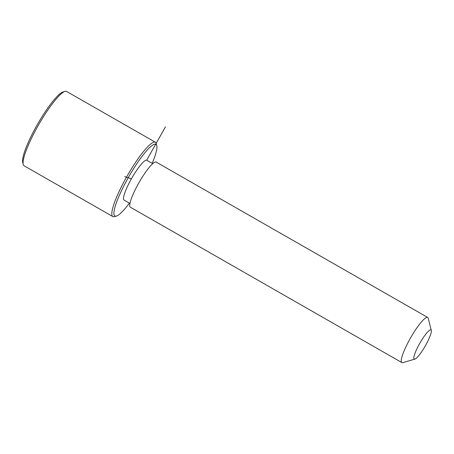 <?xml version="1.0" encoding="UTF-8"?>
<svg xmlns="http://www.w3.org/2000/svg" width="454" height="454" viewBox="0 0 454 454"><rect width="100%" height="100%" fill="white"/><g stroke="black" fill="none" stroke-linecap="round" stroke-linejoin="round"><path stroke-width="0.68" d="M129.946 203.449L124.027 200.066A22.938 4.143 -60.2 0 1 123.624 197.047A22.938 4.143 -60.2 0 1 134.537 173.587A22.938 4.143 -60.2 0 1 146.812 160.251L152.726 163.639M414.877 359.12L402.829 362.615A25.997 4.693 -60.2 0 1 401.864 362.57L130.343 207.2A25.997 4.693 -60.2 0 1 129.884 203.784A25.997 4.693 -60.2 0 1 142.255 177.191A25.997 4.693 -60.2 0 1 156.165 162.078L427.685 317.448A25.997 4.693 -60.2 0 1 428.213 318.26L431.3 330.416A16.821 3.036 -60.2 0 1 431.255 332.107A16.821 3.036 -60.2 0 1 424.053 348.014A16.821 3.036 -60.2 0 1 414.877 359.12A16.821 3.036 -60.2 0 1 413.952 356.878A16.821 3.036 -60.2 0 1 422.765 338.417A16.821 3.036 -60.2 0 1 431.3 330.416M401.864 362.57A25.997 4.693 -60.2 0 1 401.404 359.154A25.997 4.693 -60.2 0 1 413.77 332.561A25.997 4.693 -60.2 0 1 427.685 317.448M129.407 203.142A41.286 7.451 -60.2 0 1 116.451 216.064A41.286 7.451 -60.2 0 1 114.187 210.56A41.286 7.451 -60.2 0 1 135.814 165.245A41.286 7.451 -60.2 0 1 156.766 145.615A41.286 7.451 -60.2 0 1 156.653 149.758A41.286 7.451 -60.2 0 1 152.192 163.327M116.451 216.064L114.442 216.649A42.818 7.729 -60.2 0 1 112.853 216.575A42.818 7.729 -60.2 0 1 112.093 210.94A42.818 7.729 -60.2 0 1 132.466 167.146A42.818 7.729 -60.2 0 1 155.382 142.25A42.818 7.729 -60.2 0 1 156.25 143.589L156.766 145.615M112.853 216.575L24.085 165.778A42.818 7.729 -60.2 0 1 23.216 164.444L22.7 162.418A41.286 7.451 -60.2 0 1 22.808 158.27A41.286 7.451 -60.2 0 1 40.485 119.226A41.286 7.451 -60.2 0 1 63.015 91.963L65.024 91.385A42.818 7.729 -60.2 0 1 66.613 91.458L155.382 142.25M23.216 164.444A42.818 7.729 -60.2 0 1 23.33 160.143A42.818 7.729 -60.2 0 1 41.66 119.652A42.818 7.729 -60.2 0 1 65.024 91.385M146.67 160.188L165.426 126.904M131.41 178.831L124.731 176.623"/></g></svg>
